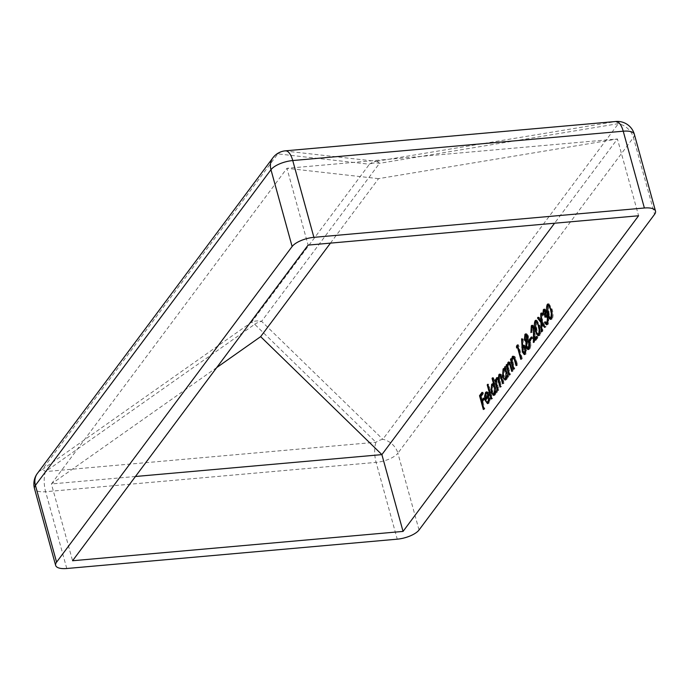 <?xml version="1.0" encoding="UTF-8"?>
<svg xmlns="http://www.w3.org/2000/svg" width="690" height="690" viewBox="0 0 690 690"><rect width="100%" height="100%" fill="white"/><g stroke="black" fill="none" stroke-linecap="round" stroke-linejoin="round"><path stroke-width="0.52" stroke-dasharray="3.45 2.59" d="M330.45 243.121L378.551 178.65L617.429 138.966L554.562 223.224M378.551 178.65L286.954 168.308L617.429 138.966L638.586 215.763M615.877 121.492A17.543 7.081 -95.1 0 0 615.195 121.638A17.543 6.59 -99.4 0 1 618.378 123.648L382.838 439.297A17.543 13.369 -45.8 0 0 375.947 442.256L45.471 471.589A17.543 3.545 54.9 0 0 42.28 469.528A17.543 14.628 36.7 0 0 37.355 473.461M272.895 157.812A17.543 14.628 -143.3 0 1 277.82 153.879A17.543 16.422 96.4 0 1 284.72 150.972A17.543 7.081 84.9 0 1 285.401 150.825M376.317 161.322A17.543 6.59 -99.4 0 1 379.5 163.332L261.596 321.333A17.543 13.369 -45.8 0 0 254.705 324.291A17.543 3.545 54.9 0 0 251.514 322.23L42.28 469.528L277.82 153.879L369.417 164.229A17.543 16.422 96.4 0 1 376.317 161.322L284.72 150.972L615.195 121.638L376.317 161.322M135.438 476.497L51.414 483.949L286.954 168.308L308.111 245.105M216.712 367.589L51.414 483.949L72.571 560.746M483.837 399.01L484.63 397.94L485.027 399.355L482.991 402.08L484.846 408.808L483.328 409.524M484.389 409.429L482.267 401.718M481.991 400.718L480.706 396.043M482.276 393.335L483.069 392.265L482.008 392.36M483.069 392.265L483.466 393.688L482.396 393.783M483.466 393.688L481.43 396.405L480.369 396.5M481.43 396.405L482.603 400.657M484.63 397.94L483.569 398.035M485.027 399.355L483.957 399.45M482.991 402.08L481.93 402.175M484.846 408.808L483.785 408.903M486.985 391.989L488.641 392.377L490.012 395.336L486.674 399.812C487.373 402.003 488.166 402.632 489.063 401.709L489.02 401.718M488.994 401.796L489.848 397.742L488.787 397.837M489.848 397.742L489.348 397.871M490.418 397.776L489.46 402.874L488.391 402.969M489.46 402.874L487.985 403.4M486.924 402.166L485.708 400.226M486.148 400.191L485.967 399.432M485.803 398.561L485.648 396.241L485.165 396.284M485.648 396.241L486.019 393.55M488.641 392.377L487.58 392.472M490.012 395.336L488.951 395.43M486.674 399.812L485.605 399.907M488.874 395.172L489.21 394.714L488.072 393.171M487.709 393.119L486.252 395.844L486.381 398.51M489.21 394.714L488.744 394.758M486.252 395.844L485.191 395.939M486.959 393.611L485.889 393.705M492.186 398.984L488.279 384.804L488.736 384.192L492.643 398.372L491.116 399.079M488.279 384.804L487.821 384.848M488.736 384.192L487.675 384.287M492.643 398.372L491.573 398.466M493.048 383.856L494.782 384.339L493.126 378.31L492.669 378.353M493.126 378.31L493.583 377.697L492.513 377.792M493.583 377.697L497.49 391.877L496.421 391.972M497.49 391.877L495.963 392.584M497.033 392.489L496.093 390.781M496.55 390.738L495.558 394.706L494.489 394.801M495.558 394.706L494.075 395.223M492.815 393.818L491.729 392.101M492.16 392.058L492.117 385.382M494.782 384.339L494.333 384.382M493.781 384.96L493.04 385.469L492.625 391.463C493.393 393.766 494.264 394.43 495.23 393.447L495.998 390.79M496.015 390.48L495.644 387.461L494.592 385.331M495.644 387.461L495.187 387.504M493.04 385.469L491.97 385.563M492.625 391.463L491.556 391.558M498.145 378.896L497.826 385.606L498.991 389.859L497.473 390.566M498.534 390.471L495.756 380.371L495.299 380.406M495.756 380.371L496.214 379.75L495.144 379.845M496.214 379.75L496.697 381.51L496.084 381.561M496.697 381.51L496.567 379.414M497.55 377.732L498.068 377.447L497.007 377.542M497.447 377.853L499.31 378.698L498.646 378.758M499.31 378.698L499.508 375.593M500.095 374.316L500.604 374.014L499.543 374.109M500.009 374.429C501.069 373.626 501.932 374.661 502.596 377.542L504.105 383.01L503.036 383.105M504.105 383.01L502.579 383.718M503.648 383.623L502.139 378.146C501.673 375.964 501.052 375.17 500.267 375.774L499.206 375.869M500.724 375.455L500.267 375.774L500.466 382.502L501.552 386.435L500.483 386.529M501.552 386.435L500.026 387.142M501.087 387.047L498.672 379.172M497.714 379.198L496.645 379.293M498.991 389.859L497.93 389.954M504.545 368.46L506.227 368.9L505.252 367.071M505.71 367.028L506.167 366.416L505.097 366.511M506.167 366.416L508.953 376.516L507.883 376.611M508.953 376.516L507.426 377.223M508.487 377.128L507.555 375.42M508.013 375.386L507.012 379.353L505.951 379.448M507.012 379.353L505.537 379.862M504.278 378.465L503.191 376.74M503.622 376.706L503.579 370.03M506.227 368.9L505.77 368.934M506.538 378.267L507.461 375.429M507.469 375.127L507.107 372.1L506.055 369.969M505.244 369.599L504.493 370.107L504.08 376.102L505.968 378.56M507.107 372.1L506.65 372.143M504.493 370.107L503.433 370.202M504.08 376.102L503.019 376.197M509.048 362.319C510.195 361.388 511.126 362.474 511.851 365.562L513.274 370.72L512.817 371.341L510.816 364.363L509.306 363.665L508.772 368.037L510.453 374.498L508.927 375.205M509.996 375.11L507.59 366.39M507.21 365.01L507.676 364.398L508.176 366.218L506.762 365.053M507.676 364.398L506.607 364.493M508.176 366.218L508.495 363.492M509.203 362.129L508.651 361.948M513.274 370.72L512.204 370.815M512.817 371.341L511.747 371.436M509.85 363.268L508.237 363.759M508.772 368.037L507.711 368.132M510.453 374.498L509.393 374.592M513.369 356.523C514.516 355.591 515.456 356.678 516.172 359.775L517.595 364.932L517.138 365.545L515.137 358.567L513.627 357.869L513.093 362.25L514.775 368.702L513.257 369.417M514.317 369.322L511.92 360.594M511.885 360.482L511.083 359.257M511.54 359.214L511.997 358.602L510.928 358.697M511.997 358.602L512.498 360.422L511.92 360.473M512.498 360.422L512.817 357.696M513.533 356.333L512.972 356.161M517.595 364.932L516.525 365.027M517.138 365.545L516.068 365.64M514.179 357.48L512.567 357.963M513.093 362.25L512.032 362.345M514.775 368.702L513.714 368.796M517.707 345.863L518.5 344.793L522.313 358.61L521.847 359.223L518.432 346.82L517.647 347.872L516.586 347.967M517.647 347.872L517.595 346.898M518.5 344.793L517.431 344.888M522.313 358.61L521.243 358.705M521.847 359.223L520.786 359.318M518.432 346.82L517.983 346.863M522.856 346.449L522.658 338.73L521.597 338.825M522.658 338.73L523.218 339.006L522.158 339.101M523.218 339.006L523.408 346.397M524.115 345.319L524.633 345.06L526.548 347.622L525.478 347.717M526.548 347.622L526.116 353.996L525.047 354.091M526.116 353.996L524.814 354.358M523.796 352.961L522.977 351.9M523.408 351.857L522.873 347.079M524.788 346.69L524.193 347.105L523.883 351.296L525.745 352.547L526.108 348.312L525.168 346.777M526.108 348.312L525.633 348.355M524.193 347.105L523.132 347.199M523.883 351.296L522.813 351.391M526.211 334.02L526.729 333.779L528.428 335.909L527.367 336.004M528.428 335.909L528.497 339.773L527.436 339.868M528.497 339.773L530.498 342.119L529.437 342.214M530.498 342.119L530.903 345.509L529.834 345.595M530.903 345.509L529.963 348.838L528.894 348.933M529.963 348.838L528.488 349.373M527.453 347.984L526.634 346.923M527.057 346.889L526.832 341.766M525.72 340.532L525.064 339.86M525.47 339.816L525.383 335.694M529.575 347.415L530.049 342.766L529.066 341.196M528.644 341.084L527.997 341.524L527.531 346.32L528.825 347.95M526.962 335.271L526.358 335.72L525.935 339.221L527.591 340.127L527.954 336.478L527.117 335.288M527.954 336.478L527.488 336.522M526.358 335.72L525.288 335.814M525.935 339.221L524.866 339.316M530.049 342.766L529.575 342.801M527.997 341.524L526.927 341.619M527.531 346.32L526.461 346.406M531.576 337.945L532.37 336.875L532.766 338.298L530.8 340.929L529.73 341.024M530.8 340.929L530.532 339.954M532.37 336.875L531.309 336.97M532.766 338.298L531.697 338.393M533.301 326.775L531.68 327.25M532.749 327.155L532.447 331.925L531.378 332.019M532.447 331.925L530.92 332.64M531.981 332.546L531.766 327.155M532.637 325.421L533.146 325.163L535.061 327.741L533.991 327.836M535.061 327.741L535.13 339.489M536.708 337.376L537.501 336.306L536.441 336.401M537.501 336.306L537.898 337.721L536.829 337.815M537.898 337.721L534.422 342.378L533.361 342.473M534.422 342.378L534.491 340.946M534.56 339.54L534.828 334.003L534.327 334.046M534.828 334.003L534.629 328.466L534.155 328.509M534.629 328.466L533.655 326.862M536.371 320.402L536.88 320.16L539.925 325.551C541.133 329.32 541.21 332.528 540.158 335.176L539.097 335.271M540.158 335.176L538.89 335.495M537.777 334.029L536.001 330.243M536.449 330.208L535.587 322.032M539.925 325.551L538.856 325.646M537.036 321.73L536.561 322.04L536.906 329.587C537.614 332.839 538.571 334.219 539.787 333.736L540.227 329.898L539.459 326.163L537.51 321.859M536.561 322.04L535.5 322.135M539.459 326.163L539.002 326.206M540.227 329.898L539.752 329.941M542.038 322.515L541.503 321.799M541.003 321.135L538.502 317.9M538.571 317.892L539.106 317.184L538.036 317.279M539.106 317.184L541.995 321.04L541.477 321.091M541.995 321.04L541.779 313.596L541.262 313.639M541.779 313.596L542.306 312.889L541.245 312.984M542.306 312.889L542.573 321.807L541.503 321.902M542.573 321.807L546.178 326.62L545.117 326.715M546.178 326.62L544.582 327.422M545.652 327.327L542.547 323.291M542.616 323.282L542.849 331.088L541.779 331.183M542.849 331.088L541.253 331.899M542.314 331.804L542.064 323.325M545.402 310.569L543.746 311.078M544.815 310.983L544.332 314.545L543.263 314.64M544.332 314.545L542.806 315.252M543.875 315.157L543.832 310.974M544.677 309.293L545.195 309.06L546.903 311.164L545.833 311.259M546.903 311.164L547.084 314.812L546.023 314.907M547.084 314.812L547.964 315.244L546.894 315.339M547.964 315.244L548.947 317.297L547.877 317.391M548.947 317.297L548.403 324.119L547.343 324.214M548.403 324.119L546.998 324.585M545.954 323.213L545.238 322.359M545.583 322.334L546.04 321.713L544.971 321.807M546.04 321.713L546.963 323.093L545.902 323.187M548.015 322.704L548.516 318.03L548.041 318.073M548.516 318.03L547.575 316.477M547.205 316.399L545.074 317.305M546.144 317.21L545.962 316.546M546.23 314.907L546.437 311.777L545.962 311.82M546.437 311.777L545.609 310.586M548.55 304.074L549.067 303.833L552.104 309.232C553.32 312.993 553.397 316.201 552.336 318.849L551.275 318.944M552.336 318.849L551.077 319.177M549.956 317.702L548.636 313.881L548.179 313.924M548.636 313.881L547.765 305.713M552.104 309.232L551.034 309.327M549.223 305.403L548.74 305.722L549.093 313.26C549.792 316.512 550.749 317.9 551.966 317.417L552.405 313.571L551.646 309.836L549.697 305.541M548.74 305.722L547.679 305.817M551.646 309.836L551.189 309.879M552.405 313.571L551.931 313.614M634.352 134.309A17.543 6.607 -15.4 0 1 633.42 137.552L397.88 453.192A17.543 14.628 36.7 0 0 382.838 439.297L261.596 321.333A17.543 14.628 36.7 0 0 256.335 320.979A17.543 14.628 36.7 0 0 251.514 322.23L369.417 164.229A17.543 14.628 -143.3 0 1 374.239 162.978A17.543 14.628 -143.3 0 1 379.5 163.332L618.378 123.648A17.543 14.628 -143.3 0 1 633.42 137.552L654.577 214.34M419.037 529.989L397.88 453.192A17.543 6.607 -15.4 0 1 376.102 462.378L45.626 491.711A17.543 7.081 84.9 0 1 45.471 471.589L254.705 324.291L375.947 442.256A17.543 7.081 -95.1 0 0 376.102 462.378L397.25 539.175M66.775 568.508L45.626 491.711A17.543 6.607 -15.4 0 1 34.5 488.615M502.596 377.542L501.527 377.637M502.139 378.146L501.682 378.189M500.466 382.502L499.396 382.596M499.672 381.906L499.224 381.95M497.826 385.606L496.757 385.701M511.851 365.562L510.781 365.657M511.506 366.588L511.048 366.623M509.453 370.841L508.383 370.935M516.172 359.775L515.102 359.87M515.827 360.792L515.37 360.836M513.774 365.053L512.705 365.148M535.388 334.089L534.319 334.184M536.906 329.587L535.845 329.682M549.093 313.26L548.024 313.355M487.459 403.633L488.529 403.538M486.45 391.86L487.511 391.765M493.566 395.43L494.635 395.336M492.505 383.735L493.566 383.64M505.028 380.069L506.098 379.974M504.019 368.331L505.08 368.236M523.563 345.155L524.633 345.06M524.288 354.591L525.357 354.496M527.945 349.623L529.014 349.528M525.668 333.874L526.729 333.779M532.076 325.257L533.146 325.163M538.39 335.745L539.459 335.651M535.82 320.255L536.88 320.16M544.134 309.155L545.195 309.06M546.471 324.818L547.541 324.723M550.568 319.418L551.638 319.323M547.998 303.928L549.067 303.833"/><path stroke-width="1.03" d="M545.376 311.871L543.746 311.078L542.806 315.252L543.349 309.672L544.134 309.155L545.833 311.259L546.023 314.907L546.894 315.339L547.877 317.391L547.343 324.214L546.471 324.818L544.514 322.428L544.971 321.807L545.902 323.187L546.954 322.791L547.455 318.125L546.144 316.494L545.074 317.305L544.686 315.891L545.376 311.871L545.962 311.82M545.609 310.586L543.746 311.078M545.902 323.187L548.024 322.696M541.253 331.899L540.977 322.61L537.51 317.987L538.036 317.279L540.934 321.135L540.71 313.691L541.245 312.984L541.503 321.902L545.117 326.715L544.582 327.422L541.547 323.377L541.779 331.183L541.253 331.899M539.097 335.271C537.553 336.073 536.32 334.417 535.388 330.303C534.155 326.577 534.051 323.394 535.086 320.738L535.82 320.255L538.856 325.646C540.072 329.415 540.149 332.623 539.097 335.271L538.39 335.745M522.339 351.952L521.597 338.825L522.158 339.101L522.339 346.492L523.563 345.155L525.478 347.717L525.047 354.091L524.288 354.591L522.339 351.952L522.977 351.9M496.826 379.397L497.447 377.853L496.386 377.947L498.24 378.793L498.939 374.523C500.009 373.721 500.871 374.756 501.527 377.637L503.036 383.105L502.579 383.718L501.069 378.241C500.612 376.059 499.991 375.265 499.206 375.869L499.396 382.596L500.483 386.529L500.026 387.142L498.611 382.001C498.137 379.655 497.481 378.758 496.645 379.293L496.757 385.701L497.93 389.954L497.473 390.566L494.687 380.466L495.144 379.845L495.627 381.605L495.756 379.491L497.007 377.542M499.508 375.593L500.009 374.429L498.939 374.523L499.543 374.109M500.819 375.455L499.206 375.869M498.672 379.172L496.645 379.293M493.721 384.434L492.056 378.405L492.513 377.792L496.421 391.972L495.963 392.584L495.48 390.833L494.489 394.801L493.566 395.43L491.09 392.153L491.625 384.33L492.505 383.735L494.333 384.382M483.785 408.903L483.328 409.524L479.516 395.698L482.008 392.36L482.396 393.783L480.369 396.5L481.534 400.752L483.569 398.035L483.957 399.45L481.93 402.175L483.785 408.903M554.562 223.224L381.889 454.615L403.046 531.412L72.571 560.746L308.111 245.105L638.586 215.763L403.046 531.412M485.605 399.907C486.303 402.098 487.106 402.727 487.994 401.804L488.787 397.837L489.348 397.871L488.391 402.969L487.459 403.633L485.087 400.286L484.587 396.336L485.527 392.498L486.45 391.86L487.58 392.472L488.951 395.43L485.605 399.907M488.994 401.796L487.33 402.261L489.02 401.718M491.573 398.466L491.116 399.079L487.209 384.899L487.675 384.287L491.573 398.466M505.158 368.995L504.64 367.123L505.097 366.511L507.883 376.611L507.426 377.223L506.943 375.481L505.951 379.448L505.028 380.069L502.553 376.8L503.079 368.969L504.019 368.331L505.77 368.934M508.495 363.492L509.048 362.319L507.978 362.414C509.125 361.482 510.065 362.561 510.781 365.657L512.204 370.815L511.747 371.436L509.755 364.458L508.237 363.759L507.711 368.132L509.393 374.592L508.927 375.205L506.15 365.105L506.607 364.493L507.107 366.312L507.978 362.414L508.651 361.948M510.005 363.285L508.237 363.759M512.817 357.696L513.369 356.523L512.299 356.618C513.455 355.686 514.386 356.773 515.102 359.87L516.525 365.027L516.068 365.64L514.076 358.662L512.567 357.963L512.032 362.345L513.714 368.796L513.257 369.417L510.471 359.309L510.928 358.697L511.428 360.516L512.299 356.618L512.972 356.161M514.326 357.489L512.567 357.963M517.371 346.915L516.586 347.967L516.491 346.147L517.431 344.888L521.243 358.705L520.786 359.318L517.371 346.915L517.983 346.863M524.926 334.365L525.668 333.874L527.367 336.004L527.436 339.868L529.437 342.214L529.834 345.595L528.894 348.933L527.945 349.623L525.996 346.984L525.961 341.843L524.409 339.911L524.926 334.365L526.211 334.02M531.697 338.393L529.73 341.024L529.342 339.601L531.309 336.97L531.697 338.393M533.56 328.561L531.68 327.25L530.92 332.64L531.317 325.801L532.076 325.257L533.991 327.836L534.06 339.584L536.441 336.401L536.829 337.815L533.361 342.473L533.56 328.561L534.155 328.509M533.655 326.862L531.68 327.25M551.275 318.944C549.732 319.746 548.498 318.09 547.567 313.976C546.333 310.25 546.239 307.067 547.274 304.419L547.998 303.928L551.034 309.327C552.25 313.088 552.328 316.296 551.275 318.944L550.568 319.418M313.898 237.343L644.374 208.001L623.225 131.204L292.75 160.546L313.898 237.343A17.543 6.607 164.6 0 0 292.12 246.52L270.963 169.723L35.423 485.372L56.58 562.169L292.12 246.52M634.352 134.309A17.543 17.543 0 0 0 615.877 121.492A17.543 7.081 -95.1 0 1 623.225 131.204A17.543 6.607 -15.4 0 1 634.352 134.309L655.5 211.106A17.543 6.607 164.6 0 1 654.577 214.34L419.037 529.989A17.543 6.607 164.6 0 1 397.25 539.175L66.775 568.508A17.543 6.607 164.6 0 1 55.648 565.403A17.543 6.607 164.6 0 1 56.58 562.169M655.5 211.106A17.543 6.607 164.6 0 0 644.374 208.001M330.45 243.121L260.647 336.651L381.889 454.615L135.438 476.497M260.647 336.651L216.712 367.589M482.267 401.718L481.991 400.718M480.706 396.043L479.516 395.698M480.585 395.603L482.276 393.335M483.837 399.01L482.603 400.657L481.534 400.752M487.985 403.4L486.924 402.166M485.708 400.226L485.087 400.286M485.967 399.432L485.803 398.561M485.165 396.284L484.587 396.336M486.019 393.55L486.588 392.403L485.527 392.498M485.311 398.604L488.149 394.809L486.64 393.214L485.889 393.705L485.191 395.939L485.311 398.604L486.381 398.51L488.874 395.172M488.072 393.171L486.64 393.214M488.744 394.758L488.149 394.809M487.821 384.848L487.209 384.899M492.669 378.353L492.056 378.405M496.093 390.781L495.48 390.833M494.075 395.223L492.815 393.818M491.729 392.101L491.09 392.153M492.117 385.382L492.686 384.235L491.625 384.33M495.127 393.455L493.445 394.016L495.075 393.619M494.592 385.331L492.712 385.055L491.97 385.563L491.556 391.558C492.324 393.861 493.195 394.525 494.161 393.541L494.575 387.556L492.712 385.055M495.187 387.504L494.575 387.556M496.084 381.57L495.627 381.605M495.299 380.406L494.687 380.466M496.567 379.414L495.756 379.491M505.252 367.071L504.64 367.123M507.555 375.42L506.943 375.481M505.537 379.862L504.278 378.465M503.191 376.74L502.553 376.8M503.579 370.03L504.149 368.874L503.079 368.969M506.589 378.094L504.908 378.655L506.538 378.267M506.055 369.969L504.174 369.693L503.433 370.202L503.019 376.197C503.786 378.508 504.657 379.164 505.623 378.18L506.037 372.195L504.174 369.693M506.65 372.143L506.037 372.195M507.59 366.39L507.107 366.312M506.762 365.053L506.15 365.105M510.41 364.398L509.755 364.458M511.083 359.257L510.471 359.309M511.92 360.473L511.428 360.516M514.731 358.602L514.076 358.662M517.595 346.898L517.56 346.052L516.491 346.147M522.891 347.613L522.856 346.449M522.839 345.656L523.9 345.561L523.408 346.397L522.339 346.492M524.814 354.358L523.796 352.961M525.677 352.555L524.107 353.03L525.651 352.659M525.168 346.777L523.132 347.199L522.813 351.391L524.685 352.642L525.038 348.407L523.132 347.199M525.633 348.355L525.038 348.407M528.488 349.373L527.453 347.984M526.634 346.923L525.996 346.984M526.832 341.766L525.961 341.843M527.022 341.748L525.47 339.816M525.064 339.86L524.409 339.911M525.383 335.694L525.996 334.271M529.575 342.801L526.927 341.619L526.461 346.406L527.755 348.045L529.61 347.372M529.066 341.196L526.927 341.619M527.591 340.127L525.996 340.575L527.738 339.903M527.117 335.288L525.288 335.814L524.866 339.316L526.53 340.222L526.893 336.573L525.288 335.814M527.488 336.522L526.893 336.573M529.575 347.415L528.514 347.51L528.98 342.861M527.755 348.045L528.514 347.51M530.532 339.954L529.342 339.601M530.403 339.506L531.576 337.945M531.766 327.155L532.378 325.706L531.317 325.801M536.708 337.376L535.13 339.489L534.06 339.584M534.491 340.946L534.56 339.54M534.327 334.046L533.767 334.098M538.89 335.495L537.777 334.029M536.001 330.243L535.388 330.303M535.587 322.032L536.156 320.643L535.086 320.738M537.51 321.859L535.5 322.135L535.845 329.682C536.544 332.934 537.501 334.314 538.718 333.831L539.157 329.993L538.398 326.258C537.674 323.049 536.708 321.678 535.5 322.135M539.701 333.744L538.226 334.15L539.675 333.865M539.002 326.206L538.398 326.258M539.752 329.941L539.157 329.993M541.969 322.523L540.977 322.61M541.503 321.799L541.003 321.135M538.502 317.9L537.51 317.987M541.477 321.091L540.934 321.135M541.262 313.639L540.71 313.691M542.547 323.291L541.547 323.377M542.064 323.325L542.047 322.618M543.832 310.974L544.419 309.577L543.349 309.672M546.998 324.585L545.954 323.213M545.238 322.359L544.514 322.428M548.041 318.073L547.455 318.125M547.575 316.477L546.144 316.494M545.962 316.546L545.755 315.796L544.686 315.891M545.755 315.796L546.23 314.907M551.077 319.177L549.956 317.702M548.179 313.924L547.567 313.976M547.765 305.713L548.334 304.325L547.274 304.419M549.697 305.541L547.679 305.817L548.024 313.355C548.723 316.606 549.68 317.995 550.896 317.512L551.345 313.665L550.577 309.931C549.852 306.731 548.886 305.351 547.679 305.817M551.879 317.417L550.404 317.823L551.853 317.538M551.189 309.879L550.577 309.931M551.931 313.614L551.345 313.665M615.877 121.492L285.401 150.825A17.543 7.081 84.9 0 1 292.75 160.546A17.543 6.607 -15.4 0 0 270.963 169.723A17.543 14.628 -143.3 0 1 272.895 157.812L37.355 473.461A17.543 14.628 36.7 0 0 35.423 485.372A17.543 6.607 -15.4 0 0 34.5 488.615L55.648 565.403M501.682 378.189L501.069 378.241M499.224 381.95L498.611 382.001M511.048 366.623L510.436 366.683M515.37 360.836L514.757 360.887M522.873 347.079L521.804 347.173M285.401 150.825A17.543 17.543 0 0 0 272.895 157.812M37.355 473.461A17.543 17.543 0 0 0 34.5 488.615M546.273 323.274L547.343 323.179"/></g></svg>
